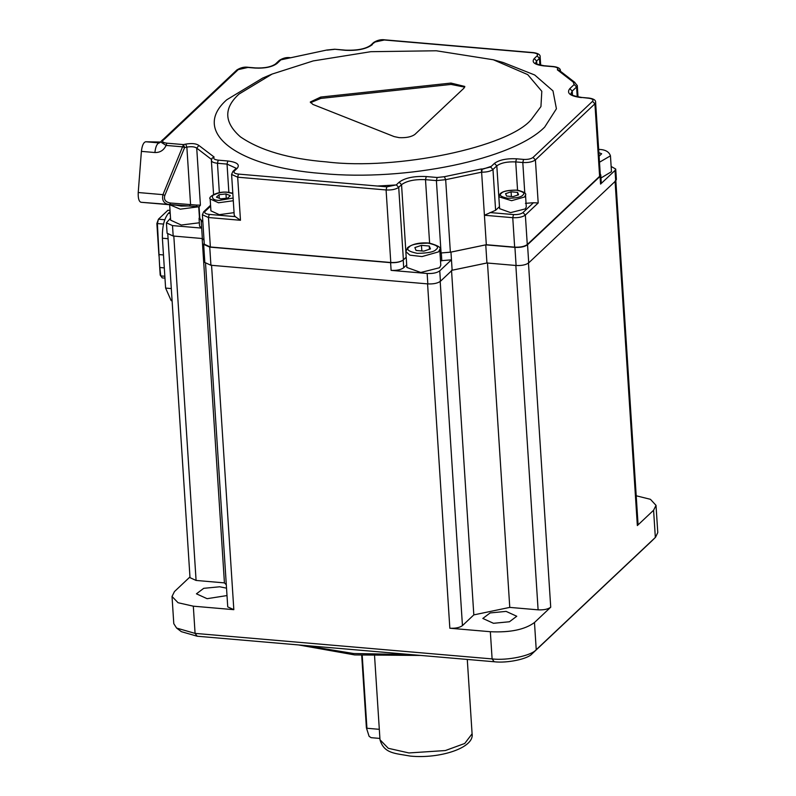 <?xml version="1.0" encoding="UTF-8"?>
<svg xmlns="http://www.w3.org/2000/svg" width="796" height="796" viewBox="0 0 796 796"><rect width="100%" height="100%" fill="white"/><g stroke="black" fill="none" stroke-linecap="round" stroke-linejoin="round"><path stroke-width="1.19" d="M189.955 576.961L174.453 591.577L172.026 596.473L178.065 602.731L193.319 606.184L233.825 609.666L227.736 606.89L205.547 263.665M528.435 262.66L550.723 607.209C547.996 609.229 543.787 610.104 538.106 609.836L509.768 607.398L487.48 262.859L451.531 270.351L473.819 614.89L462.446 625.606C459.72 627.626 455.521 628.502 449.84 628.233L490.346 631.716C510.226 632.661 524.942 629.586 534.474 622.522L536.235 649.715L655.347 537.449L653.586 510.246L637.347 525.559L615.059 181.01M204.025 240.233L202.343 238.531L204.025 240.233M176.603 628.064L181.339 631.656L197.179 636.223L494.197 661.755C507.072 663.357 527.877 659.018 532.027 653.864L536.235 649.715C531.4 655.735 507.122 660.789 492.107 658.919L195.08 633.387L176.603 628.064L173.787 623.676L172.026 596.473M227.009 595.567L207.079 598.682L196.433 593.826L203.726 588.324L219.716 586.781L226.532 588.164M226.313 584.781L224.432 582.881L196.085 580.443L190.005 577.667L167.807 234.432M298.59 644.939L354.688 654.929L420.845 655.446M202.154 238.332L224.432 582.881M509.768 607.398L473.819 614.89M550.723 607.209L534.474 622.522M615.835 180.742L638.044 524.156L637.347 525.559M532.027 653.864L651.476 541.27M303.992 645.407L353.643 653.516L410.776 654.581M506.107 611.388L516.763 616.253L509.46 621.756L493.48 623.298L482.824 618.442L490.127 612.94L506.107 611.388M653.586 510.246L656.013 505.351L650.432 499.311L636.203 495.779M656.013 505.351L657.775 532.554L655.546 537.26L651.138 541.598M204.214 243.079L203.657 244.342L204.831 262.481L210.91 265.257L427.83 283.903C433.482 284.152 437.691 283.276 440.437 281.267L452.138 270.242L486.933 262.988L516.097 265.496C521.758 265.755 525.957 264.869 528.713 262.869L615.696 180.881L616.393 179.478L615.716 169.05L611.139 166.464M170.523 218.204L166.414 222.82L167.09 233.248L173.18 236.024L202.343 238.531L201.169 220.402L202.861 222.104L199.458 218.074L198.721 206.711M427.83 283.903L427.154 273.476L391.105 270.371L390.607 262.67L209.746 247.118L210.91 265.257M203.657 244.342L209.746 247.118M201.169 220.402L199.06 218.452L199.557 226.163L201.667 228.104L172.503 225.596L173.18 236.024M166.414 222.82L172.503 225.596M615.696 180.881L615.019 170.453L615.716 169.05M615.019 170.453L600.562 184.085L600.065 176.374L527.539 244.74L528.713 262.869M516.097 265.496L514.922 247.367C520.604 247.636 524.813 246.76 527.539 244.74M514.922 247.367L485.759 244.86L486.933 262.988M452.138 270.242L450.964 252.113L485.759 244.86M440.506 260.75L451.461 259.824L439.76 270.839L440.437 281.267M427.154 273.476C432.835 273.744 437.044 272.859 439.76 270.839M600.244 173.976L600.761 174.971L600.065 176.374M450.964 252.113L440.009 253.048L450.367 252.213L445.67 179.677L481.62 172.185L486.316 244.72L450.367 252.213M403.393 259.864C400.647 261.874 396.448 262.75 390.786 262.501L386.09 189.955C391.751 190.214 395.96 189.339 398.706 187.329L403.393 259.864L406.229 257.198L403.214 260.033C400.468 262.043 396.259 262.919 390.607 262.67M199.06 218.452L199.418 217.427M600.761 174.971L601.259 182.682L600.562 184.085M406.726 264.899L403.711 267.745C400.985 269.764 396.786 270.64 391.105 270.371M599.617 176.334L594.92 103.798L595.617 102.395L600.313 174.931L599.617 176.334L527.27 244.531C524.514 246.531 520.315 247.407 514.654 247.158L486.316 244.72M390.786 262.501L210.373 246.989L204.283 244.213L202.383 214.751L208.462 217.527L210.373 246.989M199.149 206.811L196.98 206.612L199.149 206.811L200.413 205.159L196.721 148.126L211.656 159.568C210.811 161.459 212.741 162.692 217.457 163.27L219.358 192.662M213.567 194.483L211.368 160.494L212.084 158.155L214.134 157.051L198.881 145.459C196.234 143.539 191.856 143.091 185.737 144.116L183.478 144.593L162.951 194.652C161.658 200.393 163.867 203.756 169.578 204.731L140.972 202.274L197 206.612L196.284 205.05L200.413 205.159M141.061 202.284C138.942 201.617 138.006 198.363 138.225 192.523L141.399 151.369C142.076 145.529 143.519 142.325 145.718 141.758L160.563 142.056M499.49 206.632L495.61 210.283L484.406 215.248L512.753 217.686C518.405 217.935 522.614 217.059 525.36 215.059L527.27 244.531M489.988 212.552L513.51 214.572C517.748 214.761 520.902 214.104 522.962 212.602L533.41 202.751L525.44 203.328M210.632 206.134L205.179 211.268C203.975 212.86 205.318 213.895 209.219 214.403L235.268 216.641L234.233 215.228L231.596 174.433L237.686 177.2L240.472 220.273L208.462 217.527L209.219 214.403M159.439 142.922L159.22 142.912C157.011 143.489 155.578 146.693 154.892 152.524C160.016 152.683 163.747 150.315 166.105 145.419L182.732 146.842L184.612 147.598L164.832 195.398C163.578 199.716 165.548 202.264 170.742 203.04L196.284 205.05M235.268 216.641L240.472 220.273M429.601 243.108L425.502 179.667C414.746 179.19 406.766 180.851 401.542 184.662L398.706 187.329L396.309 184.871L386.846 186.841L386.09 189.955L237.686 177.2L238.442 174.085C234.531 173.598 233.188 172.553 234.392 170.951L237.228 168.284C240.133 164.583 236.989 162.155 227.795 160.981L218.213 160.155C214.343 159.668 212.98 158.633 214.134 157.051M595.617 102.395C595.886 100.157 593.627 98.704 588.841 98.057L588.483 98.207C592.393 98.704 593.736 99.749 592.532 101.341L594.92 103.798L535.409 159.896L533.012 157.439C530.952 158.941 527.808 159.598 523.559 159.409L516.485 158.802C506.574 158.354 499.221 159.887 494.415 163.399L490.575 167.021L482.217 169.05L481.62 172.185L481.311 168.971L444.397 176.702L445.67 179.677L436.397 180.602L441.093 253.138M533.41 202.751L538.195 202.96L525.36 215.059L522.962 212.602M539.897 65.093L539.459 58.367L540.156 56.964C540.424 54.715 538.166 53.272 533.38 52.616L533.022 52.775C536.922 53.262 538.275 54.307 537.061 55.899L534.225 58.576C531.33 62.267 534.474 64.705 543.668 65.879L553.25 66.705C557.12 67.192 558.474 68.227 557.329 69.809L573.13 81.988L574.344 82.068L577.289 85.56L578.025 96.953M557.329 69.809L559.031 70.167L574.951 82.486M375.155 41.989L384.965 39.86C381.214 39.253 377.443 40.128 373.632 42.486L375.155 41.989L370.797 45.163C365.792 48.904 357.374 50.566 345.564 50.158L345.205 50.307C357.414 50.884 366.459 49.004 372.319 44.656M247.904 67.451L248.262 67.302C244.511 66.695 240.74 67.57 236.929 69.919L247.904 67.451L254.969 68.058C264.909 68.526 272.272 66.993 277.038 63.461L280.879 59.839L326.649 50.058L334.658 49.223L345.205 50.307M290.251 57.859L326.649 50.058M145.718 141.758L159.359 142.922L160.633 141.937L166.105 145.419L166.852 143.171C162.673 142.633 161.558 141.539 163.498 139.897L165.011 138.643L163.488 139.141L236.929 69.919M198.881 145.459L196.721 148.126C194.712 146.703 191.428 146.364 186.861 147.111L190.562 204.353L189.398 206.035L196.98 206.612M272.083 74.078L262.7 78.058L226.77 99.769C190.523 131.688 236.173 167.041 321.982 173.508C406.05 181.637 512.813 159.389 544.683 127.091L556.414 108.783L552.981 90.883L534.693 74.983L503.181 62.506L493.361 59.77L436.298 50.775L370.837 51.69L313.236 60.914L272.083 74.078L239.029 94.057C223.557 108.127 224.014 122.385 240.392 136.832C260.362 150.534 289.107 158.892 326.639 161.916C396.378 170.603 509.072 147.111 531.549 119.201L540.942 106.574L541.807 91.281L527.718 74.615L493.361 59.77M163.498 139.897L162.205 140.205L163.488 139.141M164.832 195.398L162.951 194.652L138.225 192.523M169.349 204.711L170.742 203.04M399.194 137.648L394.179 136.604L312.888 104.425L310.301 102.007L320.708 97.062L450.974 83.073L464.804 86.456L463.939 88.197L414.955 134.365C411.522 136.872 406.268 137.967 399.194 137.648M450.974 83.073L451.053 84.426L464.695 87.142M451.053 84.426L320.798 98.415L320.708 97.062M310.5 102.684L320.798 98.415M366.399 727.842L369.095 736.31L366.399 727.842L361.712 655.476M379.314 729.325L366.936 728.26L362.23 655.506M369.095 736.31L371.105 737.673L379.901 738.429M164.842 276.262L160.772 275.913L160.205 275.127L159.578 265.317L160.772 275.913L162.245 277.904L164.971 278.132M158.971 255.984L156.872 223.517L157.389 223.557L159.578 265.317M156.872 223.517L158.444 219.189L167.916 210.263L170.026 210.442M164.752 219.736L158.444 219.189L157.389 223.557L163.508 224.084M159.389 254.591L163.469 254.949M172.095 300.719L171.17 300.639L165.608 288.082L162.384 238.213C162.135 226.85 164.155 218.532 168.434 213.278L170.105 211.706M160.235 267.546L164.304 267.894M199.338 222.781L181.299 225.039L170.652 220.184L169.628 204.313M599.487 162.235L610.452 155.827L611.477 171.697L600.96 178.006M598.532 156.713L601.657 153.767L598.871 152.663M440.795 265.277L439.581 267.725L420.805 272.481L406.865 267.466L405.841 251.606L409.92 255.158L422.049 256.571L438.556 251.864L439.77 249.407L440.795 265.277M430.447 248.909L429.263 246.024L421.462 245.357L414.865 247.566L416.049 250.451L423.85 251.128L430.447 248.909M429.263 246.024L429.472 249.238M421.83 250.949L421.462 245.357M234.064 212.651L219.298 214.671L210.93 210.86L210.164 198.96L218.532 202.771L233.298 200.751M220.781 198.851L227.706 198.105L230.313 195.657L225.984 193.945L219.059 194.692L216.452 197.139L220.781 198.851M219.288 198.264L219.059 194.692M226.263 198.264L225.984 193.945M526.285 206.96L525.33 208.89L510.574 212.622L499.629 208.681L498.853 196.781L511.599 200.691L524.564 196.99L525.519 195.06L526.285 206.96M518.574 194.781L517.579 192.373L511.082 191.816L505.579 193.667L506.574 196.065L513.072 196.632L518.574 194.781M517.579 192.373L517.758 195.05M511.39 196.483L511.082 191.816M193.319 606.184L195.08 633.387L197.179 636.223M173.807 235.895L196.085 580.443M211.547 265.128L233.825 609.666M427.561 283.694L449.84 628.233M490.346 631.716L492.107 658.919L494.197 661.755M440.168 281.058L462.446 625.606M515.828 265.287L538.106 609.836M472.088 733.812L464.735 743.474L445.352 750.548L408.895 752.946L388.289 748.3L379.99 739.763C384.16 753.812 395.144 753.255 410.288 756.081C439.382 759.036 474.635 747.922 472.088 733.812L467.282 659.436M441.82 260.869L441.322 253.158M403.214 260.033L403.711 267.745M377.423 186.035L396.657 184.931M483.142 169.05L491.271 166.364M199.856 218.95L199.07 206.801M444.397 176.702L437.153 177.488L436.397 180.602L425.502 179.667L426.258 176.553C414.039 175.976 405.005 177.856 399.144 182.204L401.542 184.662L405.831 251.088M514.654 247.158L512.753 217.686L513.51 214.572M524.783 193.159L522.803 162.523C528.454 162.772 532.663 161.896 535.409 159.896L538.195 202.96M572.483 95.182L572.225 91.082L570.901 93.749C572.294 93.341 566.453 94.784 581.767 97.45L588.483 98.207M205.179 211.268L203.657 211.776L202.383 214.751M238.442 174.085L386.846 186.841M481.62 172.185C486.824 172.195 490.615 171.289 492.973 169.478L495.61 210.283M533.012 157.439L592.532 101.341M573.13 81.988L574.195 84.505L576.593 86.963L572.225 91.082L569.827 88.625C566.255 93.162 570.125 96.157 581.418 97.6M577.289 85.56L576.593 86.963L577.229 96.794M533.022 52.775L384.607 40.019M238.442 69.421L165.011 138.643M154.892 152.524L141.399 151.369M517.559 190.164L515.728 161.916C507.241 161.538 500.943 162.862 496.813 165.857L499.46 206.661M236.163 168.255L227.039 164.095L228.86 192.343M536.822 64.028L536.623 61.033L535.589 63.133M185.737 144.116L186.861 147.111L184.612 147.598L183.478 144.593L166.852 143.171M227.795 160.981L227.039 164.095L217.457 163.27L218.213 160.155M482.217 169.05L481.311 168.971M437.153 177.488L426.258 176.553M399.144 182.204L396.309 184.871M327.056 50.158L334.3 49.372M574.195 84.505L569.827 88.625M234.392 170.951L232.88 171.458L231.596 174.433M490.575 167.021L492.973 169.478L496.813 165.857L494.415 163.399M523.559 159.409L522.803 162.523L515.728 161.916L516.485 158.802M560.384 70.894C560.663 68.655 558.404 67.212 553.598 66.556L553.25 66.705M537.061 55.899L539.459 58.367L536.623 61.033L534.225 58.576M290.182 57.67C286.669 57.153 283.058 58.038 279.366 60.337L280.879 59.839M277.038 63.461L275.515 63.959C271.207 66.993 264.481 68.307 255.327 67.909L254.969 68.058M236.173 168.195L235.706 168.782L237.228 168.284M543.668 65.879L544.016 65.73C537.161 64.297 534.345 63.421 535.579 63.073M168.434 213.278L170.215 213.428M168.085 238.71L162.384 238.213M165.608 288.082L171.309 288.57M169.697 204.741L180.274 209.169L198.672 206.771M188.314 205.965L181.03 206.055L176.075 205.159M598.672 149.549L599.279 159.041M436.158 249.397C434.367 251.874 428.059 253.188 417.243 253.347C408.527 251.516 405.831 249.427 409.154 247.078C410.945 244.601 417.253 243.287 428.069 243.138C436.785 244.969 439.482 247.049 436.158 249.397M233.119 198.035L219.099 200.443C213.796 200.234 211.666 198.582 212.691 195.478C217.865 192.731 222.86 191.697 227.666 192.353L232.83 193.528M522.763 195.139C521.35 197.1 516.355 198.144 507.788 198.264C500.893 196.811 498.754 195.159 501.39 193.299C502.803 191.339 507.798 190.304 516.365 190.184C523.261 191.627 525.4 193.279 522.763 195.139M651.307 541.429L655.546 537.26M374.578 656.143L379.99 739.763M210.572 205.259L203.657 211.776M533.38 52.616L384.965 39.86M540.156 56.964L540.693 65.272M588.841 98.057L581.767 97.45M373.632 42.486L370.797 45.163M345.564 50.158L334.658 49.223M169.608 204.731L189.428 206.045M553.598 66.556L544.016 65.73M279.366 60.337L275.515 63.959M255.327 67.909L248.262 67.302M235.706 168.782L232.88 171.458M160.633 141.937L162.205 140.205M610.452 155.837C609.099 151.767 605.318 149.628 599.109 149.409L598.652 149.369M405.841 251.606L407.632 247.576C412.746 243.835 419.98 242.332 429.323 243.069C438.029 245.556 441.511 247.665 439.77 249.407M210.164 198.96C207.686 197.527 216.681 190.861 227.935 192.244L232.81 193.209M498.853 196.781L500.246 193.677C502.793 191.179 508.485 189.995 517.33 190.135C523.887 191.776 526.614 193.418 525.519 195.06"/></g></svg>
